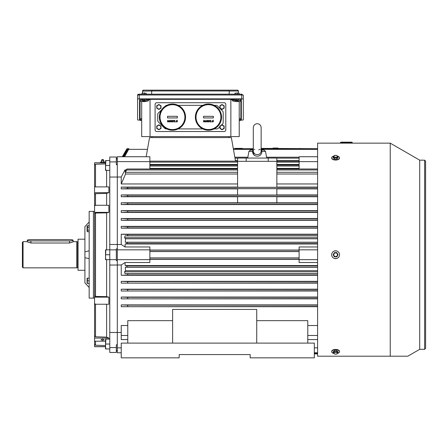 <?xml version="1.0" encoding="UTF-8"?>
<svg xmlns="http://www.w3.org/2000/svg" width="448" height="448" viewBox="0 0 448 448"><rect width="100%" height="100%" fill="white"/><g stroke="black" fill="none" stroke-linecap="round" stroke-linejoin="round"><path stroke-width="0.67" d="M105.526 259.655L105.846 259.655L105.526 257.202L105.846 249.838L105.526 249.838L105.526 259.655M109.782 249.838L105.846 249.838M109.782 254.744L105.846 254.744M116.329 161.907L116.329 157.024L109.782 157.024L109.782 161.907L116.329 161.907L116.329 164.724L117.309 164.724L117.309 244.479L109.782 244.479L109.782 259.633L105.846 259.655M261.806 152.348L261.878 151.39C261.778 154.342 260.226 155.949 257.219 156.218C254.212 155.949 252.655 154.342 252.56 151.39A1.635 0.37 178.4 0 0 253.294 151.066C253.512 153.362 254.817 154.543 257.219 154.599C259.616 154.543 260.926 153.362 261.145 151.066L261.134 150.634M258.681 149.873L259.554 149.576M259.577 149.565L260.12 149.313M252.56 151.39L248.903 151.39L250.516 150.035L253.109 150.035L252.56 151.39L253.775 154.812M253.803 154.84L255.304 155.854M255.046 154.095L253.607 152.589M254.318 149.313L254.839 149.559M253.294 151.066L253.294 127.618C253.523 125.233 254.834 123.922 257.219 123.693C259.605 123.922 260.915 125.233 261.145 127.618L261.145 150.931M257.219 156.218L258.188 156.128M258.67 156.01L259.958 155.411M260.327 155.131L260.658 154.812M261.201 154.09L261.582 153.266M260.938 149.923L263.922 150.035L265.535 151.39L261.878 151.39L261.436 150.063M261.89 150.858L261.878 151.39A1.635 0.37 1.6 0 1 261.145 151.066M93.419 254.75L93.419 211.383L89.163 211.383L89.163 298.11L93.419 298.11L93.419 254.75M89.163 287.476L84.907 282.89L84.907 226.598L89.163 222.018M84.907 251.804L89.163 250.824L84.907 251.804M84.907 257.695L89.163 258.675M261.307 148.383L261.307 148.708L261.307 148.383L317.598 148.708L261.145 148.708M278.074 148.383L278.074 148.058L273.918 148.058L273.918 148.383M273.918 148.058L273.039 148.058L273.039 148.383M277.945 148.058L277.945 148.383M273.039 148.058L272.91 148.383M334.37 252.61L333.144 254.738L334.37 256.861L336.829 256.861L338.055 254.738L336.829 252.61L334.37 252.61M337.445 254.738A1.842 1.842 -0 0 0 335.602 252.896A1.842 1.842 -0 0 0 333.76 254.738A1.842 1.842 -0 0 0 335.602 256.581A1.842 1.842 -0 0 0 337.445 254.738M331.671 254.738A3.926 3.926 180 0 1 335.602 250.807A3.926 3.926 180 0 1 339.528 254.738L339.528 254.738A3.926 3.926 180 0 1 335.602 258.664A3.926 3.926 180 0 1 331.671 254.738M338.055 254.738L336.829 256.861L334.37 256.861L333.144 254.738M89.163 283.399L87.422 283.399L87.27 281.092M87.186 281.428L87.27 283.091M89.163 278.163L87.422 278.163L87.422 280.784L89.163 280.784M87.069 283.052L87.069 278.516L87.136 283.399M352.29 142.492L340.508 142.492L340.508 143.147L352.29 143.147L351.893 142.167M340.508 142.492L340.838 142.167L351.966 142.167M341.494 143.147L351.31 143.147M424.62 349.328L425.6 348.348L425.6 161.146L424.62 160.166L424.62 349.328L419.709 349.328L419.709 160.166L390.23 143.147L352.29 143.147M340.586 143.147L317.598 143.147L317.598 356.199L390.23 356.199L390.23 143.147M336.907 159.942L334.292 159.942M334.572 250.947L336.627 250.947M334.331 349.53L336.868 349.53M336.683 258.513L334.516 258.513M390.23 356.199L407.803 356.199L390.23 356.199M102.581 340.34L100.946 339.724L102.581 339.086L104.216 339.724L102.581 340.34M102.581 162.798C100.47 162.781 100.47 162.781 102.581 162.798C104.692 162.781 104.692 162.781 102.581 162.798M109.782 348.936A3.27 3.27 0 0 1 109.782 348.97L105.846 348.936L105.526 346.483L105.846 339.119L105.526 339.119L105.526 348.936L105.846 348.936M105.846 160.558L105.526 160.558L105.526 167.922L105.846 160.558L109.782 160.558A3.27 3.27 180 0 0 109.782 160.524M94.562 298.11L93.419 298.11L93.419 211.383L94.562 211.383M105.526 348.936L105.526 346.713L94.562 346.713L94.562 335.866L95.514 336.773L106.624 337.131L106.624 304.231M94.562 335.866L94.562 283.707M105.526 163.923L95.514 164.276L94.562 165.256L94.562 162.781L104.625 162.781L104.625 161.963L103.6 161.963L103.6 162.781M94.562 203.017L94.562 165.256M94.562 344.238L95.514 345.218L105.526 345.57M94.562 304.231L108.875 304.231L108.875 297.147L94.562 297.147L94.562 295.954L95.514 296.447L106.624 296.643L106.624 259.655M106.624 249.838L106.624 212.867L95.514 213.058L94.562 213.55L94.562 192.679L94.562 205.274L108.875 205.274L108.875 212.363L94.562 212.363L94.562 225.798M94.562 295.954L94.562 213.55M106.624 205.274L106.624 193.396L95.514 193.67L94.562 194.365M109.782 161.907L109.782 177.038L117.309 177.038L117.309 248.858L116.329 248.858L116.329 249.861L109.782 249.861M121.234 332.478L109.782 332.466L109.782 259.633L116.329 259.633L116.329 260.635L117.309 260.635L117.309 344.77L116.329 344.77L116.329 347.586L109.782 347.586L109.782 352.47L116.329 352.47L116.329 347.586M117.309 350.655L116.329 350.655M109.782 332.466L109.782 347.586M109.782 265.031L117.309 265.031L117.309 352.761L121.234 352.761L117.309 352.761M116.329 259.633L116.329 249.861M116.329 158.838L117.309 158.838M109.782 244.479L109.782 177.038M106.624 193.396L108.875 192.679L108.875 186.894L94.562 186.894L94.562 185.03M94.562 223.905L94.562 212.363M94.562 297.147L94.562 285.594M108.875 339.119L108.875 338.066L106.624 337.131M108.875 297.147L106.624 296.643M106.624 212.867L108.875 212.363M105.526 162.876L94.562 162.876M105.526 346.618L94.562 346.618M108.875 192.679L94.562 192.679M108.875 338.066L94.562 338.066M105.526 341.197L94.562 341.197M336.829 353.903L338.055 352.839L336.829 351.775L334.37 351.775L333.144 352.839L335.098 354.155L337.07 353.903L336.101 354.155M337.445 353.175A1.842 0.924 180 0 0 335.602 352.257A1.842 0.924 180 0 0 333.76 353.175A1.842 0.924 180 0 0 335.602 354.099A1.842 0.924 180 0 0 337.445 353.175M333.424 353.31A3.926 1.966 0 0 1 331.671 351.674L331.671 351.389A3.926 1.966 0 0 1 335.602 349.423A3.926 1.966 0 0 1 339.528 351.389L339.528 351.674A3.926 1.966 0 0 1 337.775 353.31M331.671 351.674A3.926 1.966 0 0 1 335.602 349.709A3.926 1.966 0 0 1 339.528 351.674M338.055 352.839L338.055 351.674L336.829 350.61L334.37 350.61L333.144 351.674L333.144 352.839M335.098 354.155L334.37 353.903M334.37 351.775L334.37 350.61M336.829 351.775L336.829 350.61M236.785 101.713L237.737 101.595L236.785 101.713M236.118 101.595L235.62 100.996L237.154 100.772L238.235 100.996L237.737 101.595L240.856 101.052L240.856 118.877L239.221 118.597M237.334 94.175L237.334 93.01L235.099 93.156L234.69 94.175M235.099 94.175L235.099 93.156M239.165 94.175L239.165 93.279L237.334 93.01M185.545 117.13A13.093 13.093 0 0 0 172.452 104.037A13.093 13.093 0 0 0 159.365 117.13A13.093 13.093 0 0 0 172.452 130.217A13.093 13.093 0 0 0 185.545 117.13A13.093 13.093 0 0 1 172.452 130.217A13.093 13.093 0 0 1 159.365 117.13M167.546 117.947L177.363 117.947L177.363 116.312L167.546 116.312L167.546 117.947L177.346 117.93L177.346 116.329L167.563 116.329L167.563 117.93M167.44 121.968L167.714 120.333L168.398 121.475L169.075 120.333L169.35 121.968L168.879 120.932L168.538 121.968L167.91 120.932L167.44 121.968M169.814 121.106L170.229 120.288L170.492 120.422L170.206 120.982L170.699 121.503L170.195 122.013L169.814 121.106M170.19 121.257L170.19 121.716L170.19 121.257M171.629 120.585L171.147 120.73L171.634 120.288L172.172 121.481L171.606 122.013L171.063 121.464L171.881 121.475L171.483 121.212L171.629 120.585M173.012 121.122L172.497 120.333L173.186 120.859L173.874 120.333L173.359 121.122L173.908 121.968L173.186 121.391L172.463 121.968L173.012 121.122M174.283 120.607L174.916 120.333L174.916 121.968L174.619 121.968L174.619 120.607L174.283 120.607M175.633 121.811L175.991 121.811L175.633 121.811M176.462 121.24L176.658 120.333L177.402 120.333L176.887 120.607L177.425 121.442L176.876 122.013L176.333 121.57L177.128 121.453L176.462 121.24M144.682 100.246L144.682 99.282L148.35 99.915L148.434 100.901L142.671 100.246A2.621 0.454 180 0 0 140.056 100.705L140.056 101.052L143.17 101.595L142.671 100.929L145.292 100.929L144.788 101.595L143.175 101.595L144.788 101.595M235.62 100.996L236.925 100.705L238.235 100.996M239.221 101.338L239.221 136.601L230.866 136.601L230.866 99.333L150.041 99.333L150.041 136.601L141.691 136.601L141.691 101.338M230.866 99.618L232.557 99.915L232.473 100.901L236.068 101.534M144.682 99.282L236.225 99.282L232.557 99.915M148.35 99.915L150.041 99.618M148.434 100.901L144.844 101.534M141.691 118.524L140.056 118.843L140.056 100.705M240.856 99.221L240.856 100.705A2.621 0.454 180 0 0 238.235 100.246L236.225 100.246L236.225 99.282M240.856 101.052L240.856 100.705M239.221 120.618A2.621 0.454 180 0 0 240.856 120.193L240.856 118.877M141.691 119.487L140.056 119.812L140.056 120.193A2.621 0.454 180 0 0 141.691 120.618M140.056 119.812L140.056 118.843M236.225 100.246L232.473 100.901M240.856 119.846L239.221 119.56M150.041 136.601L230.866 136.601M152.001 136.601L152.001 137.581M228.911 136.601L228.911 137.581M142.671 100.996L145.292 100.996M144.39 94.175L144.39 93.01L142.156 93.156L141.747 94.175M142.156 94.175L142.156 93.156M146.216 94.175L146.216 93.279L144.39 93.01M225.798 104.367A1.635 1.635 0 0 0 224.162 102.726L156.744 102.726A1.635 1.635 0 0 0 155.109 104.367L155.109 129.892A1.635 1.635 0 0 0 156.744 131.527L224.162 131.527A1.635 1.635 0 0 0 225.798 129.892L225.798 104.367M166.746 105.347L166.74 105.347A1.635 1.635 0 0 0 165.586 105.823L165.133 106.277M221.29 125.25L222.701 123.833A1.635 1.635 0 0 0 223.182 122.679L223.182 112.314A1.635 1.635 0 0 0 222.701 111.16L217.37 105.823A1.635 1.635 0 0 0 216.216 105.347L214.161 105.347M202.748 105.347L178.158 105.347M214.161 128.912L216.95 128.912A1.635 1.635 0 0 0 218.109 128.43L219.906 126.627M161.599 109.81L158.206 113.204A1.635 1.635 0 0 0 157.73 114.358L157.73 120.635A1.635 1.635 0 0 0 158.206 121.789L164.847 128.43A1.635 1.635 0 0 0 166.006 128.912L166.746 128.912M178.158 128.912L202.748 128.912M156.744 108.209L156.744 105.756L158.872 104.524L161 105.756L161 108.209L158.872 109.441L156.744 108.209M158.872 105A1.982 1.982 0 0 0 156.89 106.982A1.982 1.982 0 0 0 158.872 108.965A1.982 1.982 0 0 0 160.854 106.982A1.982 1.982 0 0 0 158.872 105M156.744 128.503L156.744 126.045L158.872 124.818L161 126.045L161 128.503L158.872 129.73L156.744 128.503M158.872 125.294A1.982 1.982 0 0 0 156.89 127.271A1.982 1.982 0 0 0 158.872 129.254A1.982 1.982 0 0 0 160.854 127.271A1.982 1.982 0 0 0 158.872 125.294M240.856 120.109L241.674 120.109A1.635 0.286 180 0 0 243.309 119.823L243.309 99.137A1.635 0.286 180 0 0 241.674 98.857L139.238 98.857A1.635 0.286 180 0 0 137.598 99.137L137.598 119.823A1.635 0.286 180 0 0 139.238 120.109L140.056 120.109M243.309 99.137L243.309 95.273A1.635 0.286 180 0 0 241.674 94.987L139.238 94.987A1.635 0.286 180 0 0 137.598 95.273L137.598 99.137M240.856 119.745L241.343 119.599L241.343 99.366L240.363 99.193L139.563 99.366L139.563 119.599L140.056 119.745M229.236 94.175L229.236 90.972L151.676 90.972L151.67 94.175M238.398 91.09A0.98 0.98 0 0 1 238.398 91.146L238.392 91.022A0.98 0.98 0 0 0 237.418 90.16L143.489 90.16L237.418 90.16L238.392 91.022L229.236 91.022M142.509 93.134L142.509 91.146A0.98 0.98 0 0 1 142.509 91.09M238.398 91.146L238.398 93.167M151.67 91.022L142.509 91.146M139.563 116.698L140.056 116.844M240.856 116.844L241.343 116.698M151.676 90.972L152.079 90.16M228.827 90.16L229.236 90.972M142.514 91.022L143.489 90.16A0.98 0.98 0 0 0 142.514 91.022M219.906 108.209L219.906 105.756L222.034 104.524L224.162 105.756L224.162 108.209L222.034 109.441L219.906 108.209M222.034 105A1.982 1.982 0 0 0 220.058 106.982A1.982 1.982 0 0 0 222.034 108.965A1.982 1.982 0 0 0 224.017 106.982A1.982 1.982 0 0 0 222.034 105M219.906 128.503L219.906 126.045L222.034 124.818L224.162 126.045L224.162 128.503L222.034 129.73L219.906 128.503M222.034 125.294A1.982 1.982 0 0 0 220.058 127.271A1.982 1.982 0 0 0 222.034 129.254A1.982 1.982 0 0 0 224.017 127.271A1.982 1.982 0 0 0 222.034 125.294M221.547 117.13A13.093 13.093 0 0 0 208.454 104.037A13.093 13.093 0 0 0 195.362 117.13A13.093 13.093 0 0 0 208.454 130.217A13.093 13.093 0 0 0 221.547 117.13A13.093 13.093 0 0 1 208.454 130.217A13.093 13.093 0 0 1 195.362 117.13M203.543 117.947L213.366 117.947L213.366 116.312L203.543 116.312L203.543 117.947L213.349 117.93L213.349 116.329L203.56 116.329L203.56 117.93M203.442 121.968L203.717 120.333L204.394 121.475L205.072 120.333L205.352 121.968L204.876 120.932L204.54 121.968L203.913 120.932L203.442 121.968M205.817 121.106L206.489 120.422L206.203 120.982L206.702 121.503L206.198 122.013L205.817 121.106M206.192 121.257L206.192 121.716L206.192 121.257M207.631 120.585L207.144 120.73L207.631 120.288L208.174 121.481L207.609 122.013L207.06 121.464L207.878 121.475L207.48 121.212L207.631 120.585M209.014 121.122L208.499 120.333L209.188 120.859L209.877 120.333L209.362 121.122L209.91 121.968L209.188 121.391L208.466 121.968L209.014 121.122M210.286 120.607L210.913 120.333L210.913 121.968L210.622 121.968L210.622 120.607L210.286 120.607M211.635 121.811L211.988 121.811L211.635 121.811M212.464 121.24L212.654 120.333L213.399 120.333L212.89 120.607L213.422 121.442L212.873 122.013L212.33 121.57L213.13 121.453L212.464 121.24M235.189 148.708L235.189 148.383L242.39 148.383L242.39 148.708M237.58 161.33L237.58 158.054L276.853 158.054L276.853 161.33L237.58 161.33L237.58 187.298L276.853 187.298L276.853 161.151L299.107 161.151M317.598 243.981L125.154 243.981L124.998 246.96L149.873 246.96L149.873 259.655L117.309 259.655L117.309 264.992L121.234 264.992L121.234 275.285L127.551 275.038L127.842 274.383L127.411 273.728L125.042 273.633L124.583 271.807L125.541 270.704L125.266 267.271L126.773 267.182L127.092 266.526L126.728 265.882L125.154 265.513L124.998 262.534L149.873 262.534L149.873 259.655M317.598 234.209L121.234 234.209L121.234 244.502L117.309 244.502L117.309 259.655M317.598 202.793L121.234 202.793L127.658 203.039L127.803 203.694L127.299 204.344L121.234 204.59L317.598 204.59M127.579 282.89L127.837 282.24L127.383 281.585L121.234 281.338L121.234 283.136L317.598 282.89M127.607 290.746L127.831 290.091L127.355 289.436L121.234 289.19L121.234 290.993L317.598 290.746M127.63 298.603L127.82 297.948L127.327 297.293L121.234 297.046L121.234 298.844L317.598 298.603M127.658 306.454L127.803 305.799L127.299 305.144L121.234 304.903L121.234 306.701L317.598 306.454M237.58 187.085L121.234 187.085L127.714 187.331L127.77 187.981L127.243 188.636L121.234 188.882L237.58 188.882M237.58 194.936L121.234 194.936L127.686 195.182L127.786 195.838L127.271 196.493L121.234 196.739L237.58 196.739M317.598 210.644L121.234 210.644L127.63 210.89L127.82 211.546L127.327 212.201L121.234 212.447L317.598 212.447M317.598 218.501L121.234 218.501L127.607 218.747L127.831 219.402L127.355 220.058L121.234 220.298L317.598 220.298M317.598 226.358L121.234 226.358L127.579 226.604L127.837 227.254L127.383 227.909L121.234 228.155L317.598 228.155M121.234 234.209L127.551 234.455L127.842 235.11L127.411 235.766L125.042 235.861L124.583 237.686L125.541 238.79L125.266 242.222L126.773 242.312L127.092 242.967L126.728 243.611L125.154 243.981M237.58 172.295L125.266 172.295L126.941 169.658L126.728 169.254L125.154 171.416L124.998 169.926L126.241 169.926M233.324 148.708L253.294 148.708M172.62 320.662L127.781 320.662L127.781 343.112M127.781 339.567L121.234 339.567L121.234 325.528L127.781 325.528M256.726 320.662L307.782 320.662L307.782 343.112M237.58 160.653L235.43 160.653M256.726 343.112L314.328 343.112L314.328 357.84L250.18 357.84L250.18 354.564L179.166 354.564L179.166 357.84L121.234 357.84L121.234 343.112L172.62 343.112L172.62 309.422L256.726 309.422L256.726 343.112L172.62 343.112M237.58 164.45L149.873 164.45M237.58 168.375L149.873 168.375M126.941 169.658L126.728 169.254M125.266 172.295L125.541 174.014L121.234 183.96L237.58 183.96M237.58 174.014L125.541 174.014M317.598 325.528L307.782 325.528M317.598 275.285L121.234 275.285M317.598 306.701L121.234 306.701M317.598 304.903L121.234 304.903M317.598 298.844L121.234 298.844M317.598 297.046L121.234 297.046M317.598 290.993L121.234 290.993M317.598 289.19L121.234 289.19M317.598 283.136L121.234 283.136M317.598 281.338L121.234 281.338M127.781 335.479L121.234 335.479M317.598 339.567L307.782 339.567M317.598 335.479L307.782 335.479M121.234 226.358L121.234 228.155M121.234 218.501L121.234 220.298M121.234 210.644L121.234 212.447M317.598 183.96L276.853 183.96M317.598 187.085L276.853 187.085M317.598 188.882L276.853 188.882M317.598 194.936L276.853 194.936M317.598 196.739L276.853 196.739M121.234 202.793L121.234 204.59M121.234 194.936L121.234 196.739M121.234 187.085L121.234 188.882M149.873 169.002L149.873 156.733L117.309 156.733L117.309 177.016L121.234 177.016L121.234 183.96M299.107 164.45L276.853 164.45M299.107 168.375L276.853 168.375M299.107 160.653L276.853 160.653M121.234 177.016L124.998 169.926M299.107 250.062L149.873 250.062M299.107 251.574L149.873 251.574M299.107 257.919L149.873 257.919M299.107 259.431L149.873 259.431M317.598 262.534L299.107 262.534L299.107 246.96L317.598 246.96M317.598 265.513L125.154 265.513M121.234 264.992L124.998 262.534M124.998 246.96L121.234 244.502M317.598 238.79L125.541 238.79M317.598 242.222L125.266 242.222M317.598 267.271L125.266 267.271M317.598 270.704L125.541 270.704M237.58 195.048L276.853 195.048L276.853 188.67L237.58 188.67L237.58 195.048M237.58 202.81L237.58 196.638L276.853 196.638L276.853 202.81M317.598 172.295L276.853 172.295M317.598 174.014L276.853 174.014M124.337 156.733L128.475 149.352L127.652 149.352C128.066 148.54 128.016 148.54 127.512 149.352L126.958 149.346C127.394 148.534 127.366 148.54 126.868 149.363L122.629 156.733M147.47 149.352L128.666 149.352C129.052 148.534 128.99 148.534 128.475 149.352C128.99 148.534 129.052 148.534 128.666 149.352L124.583 156.733M123.306 156.733L127.512 149.352C128.016 148.54 128.066 148.54 127.652 149.352L123.491 156.733M122.741 156.733L126.958 149.346C127.394 148.534 127.366 148.54 126.868 149.363L126.594 149.346C127.047 148.54 127.042 148.54 126.566 149.346L122.304 156.733L126.566 149.346C127.042 148.54 127.047 148.54 126.594 149.346L122.343 156.733M317.598 353.909L314.328 353.909M299.107 249.838L317.598 249.838M299.107 259.655L317.598 259.655M317.598 156.733L299.107 156.733L299.107 169.002M299.107 161.638L317.598 161.638M314.328 347.855L317.598 347.855M314.328 352.761L317.598 352.761M149.873 249.838L117.309 249.838M149.873 161.638L117.309 161.638M121.234 347.855L117.309 347.855M250.18 354.564L179.166 354.564M235.519 161.151L231.364 137.581L149.548 137.581L146.171 156.733M109.782 165.469L105.846 165.469M105.846 170.374L105.526 167.922L105.526 170.374L109.782 170.374M101.354 161.963L101.601 161.274L101.354 161.963L103.807 161.963L103.729 160.457L101.438 160.457L101.601 161.274L101.763 159.673L102.581 159.673L101.763 159.673M102.911 159.673L103.398 159.673L102.911 159.673A0.655 0.655 0 0 0 102.256 159.673M100.542 162.781L100.542 161.963L103.6 161.963M101.562 161.963L101.562 162.781M84.907 270.29L78.036 270.29L78.036 239.198L84.907 239.198M78.036 241.578L77.622 241.898L77.622 267.596L76.726 267.837L76.726 241.657L73.125 241.657M27.311 240.257L27.311 241.87L30.906 243.012L69.53 243.012L73.125 241.87L73.125 240.257A3.601 0.65 0 0 0 69.53 239.613L30.906 239.613A3.601 0.65 0 0 0 27.311 240.257A3.601 0.65 0 0 0 30.906 240.906L69.53 240.906A3.601 0.65 0 0 0 73.125 240.257M23.055 241.657L22.4 242.312L22.4 267.182L23.055 267.837L23.055 241.657L27.311 241.657M334.37 155.579L335.104 155.333L333.144 156.643L334.37 157.707L336.829 157.707L338.055 156.643L336.829 155.579L335.104 155.333M337.445 156.307A1.842 0.918 -0 0 0 335.602 155.389A1.842 0.918 -0 0 0 333.76 156.307A1.842 0.918 -0 0 0 335.602 157.226A1.842 0.918 -0 0 0 337.445 156.307M336.101 155.333L336.829 155.579M337.775 156.173A3.926 1.966 180 0 1 339.528 157.808L339.528 158.094A3.926 1.966 180 0 1 335.602 160.054A3.926 1.966 180 0 1 331.671 158.094L331.671 157.808A3.926 1.966 180 0 1 333.424 156.173M339.528 157.808A3.926 1.966 180 0 1 335.602 159.774A3.926 1.966 180 0 1 331.671 157.808M333.144 156.643L333.144 157.808L334.37 158.872L336.829 158.872L338.055 157.808L338.055 156.643M334.37 157.707L334.37 158.872M336.829 157.707L336.829 158.872M109.782 339.119L105.846 339.119M109.782 344.025L105.846 344.025M87.069 230.983A1.014 1.014 0 0 0 87.422 231.739L87.422 225.691A1.014 1.014 0 0 0 87.069 226.447L87.069 230.983L87.069 226.447M87.422 231.739L89.163 231.739M87.338 230.065L89.163 230.227M87.332 227.377L89.163 227.203M87.422 225.691L89.163 225.691M87.186 227.942L87.147 228.323M87.147 228.357L87.136 228.693M87.186 229.499L87.332 230.048M262.948 148.383L262.948 148.708M300.255 148.383L300.255 148.708M95.514 336.773L95.514 304.231M95.514 186.894L95.514 164.276M106.624 186.894L106.624 170.374M95.514 345.218L95.514 341.197M95.514 296.447L95.514 213.058M95.514 205.274L95.514 193.67M184.89 117.13A12.438 12.438 0 0 0 172.452 104.692A12.438 12.438 0 0 0 160.02 117.13A12.438 12.438 0 0 0 172.452 129.567A12.438 12.438 0 0 0 184.89 117.13M142.671 99.193L142.671 100.246M238.235 100.246L238.235 99.193M241.674 98.857L241.674 94.175L139.238 94.175L241.674 94.175L243.309 95.273M139.238 98.857L139.238 94.175C137.995 94.265 137.452 94.629 137.598 95.273A0.98 0.969 -0 0 1 138.583 94.304M220.892 117.13A12.438 12.438 0 0 0 208.454 104.692A12.438 12.438 0 0 0 196.017 117.13A12.438 12.438 0 0 0 208.454 129.567A12.438 12.438 0 0 0 220.892 117.13M246.193 161.33L246.193 158.054M317.598 204.344L127.299 204.344M317.598 169.966L276.853 169.966M317.598 188.636L127.243 188.636M317.598 196.493L127.271 196.493M317.598 212.201L127.327 212.201M317.598 220.058L127.355 220.058M317.598 227.909L127.383 227.909M317.598 235.766L127.411 235.766M317.598 275.038L127.551 275.038M317.598 267.182L126.773 267.182M317.598 243.611L126.728 243.611M299.107 259.33L149.873 259.33M299.107 251.474L149.873 251.474M299.107 166.034L276.853 166.034M299.107 162.109L276.853 162.109M237.58 169.966L126.773 169.966M237.58 166.034L149.873 166.034M237.58 162.109L149.873 162.109M237.58 158.122L234.987 158.122M299.107 158.122L276.853 158.122M317.598 149.352L261.145 149.352M253.294 149.352L233.442 149.352M299.107 250.163L149.873 250.163M299.107 258.02L149.873 258.02M317.598 237.686L124.583 237.686M317.598 235.861L125.042 235.861M317.598 242.312L126.773 242.312M317.598 265.882L126.728 265.882M317.598 271.807L124.583 271.807M317.598 273.633L125.042 273.633M317.598 273.728L127.411 273.728M317.598 234.455L127.551 234.455M317.598 226.604L127.579 226.604M317.598 218.747L127.607 218.747M317.598 210.89L127.63 210.89M317.598 195.182L127.686 195.182M317.598 187.331L127.714 187.331M317.598 353.203L314.328 353.203M317.598 305.144L127.299 305.144M317.598 297.293L127.327 297.293M317.598 289.436L127.355 289.436M317.598 281.585L127.383 281.585M317.598 203.039L127.658 203.039M268.24 161.33L268.24 158.054M30.906 243.012L30.906 240.906M69.53 243.012L69.53 240.906M248.903 151.39L247.727 158.054M265.535 151.39L266.711 158.054M253.109 150.035L253.495 149.923L253.109 150.035M87.136 278.163L87.069 278.516M424.62 160.166L419.709 160.166M419.709 349.328L407.803 356.199M117.309 350.963L116.329 350.963M117.309 158.53L116.329 158.53M94.562 303.979L94.954 303.654M94.562 205.514L94.954 205.839M105.526 162.781L104.625 162.781M299.107 157.22L266.56 157.22M247.873 157.22L234.825 157.22M237.58 161.151L149.873 161.151M237.58 165.077L149.873 165.077M237.58 169.002L127.025 169.002M299.107 165.077L276.853 165.077M317.598 169.002L276.853 169.002M127.282 148.708L128.929 148.708M103.398 159.673L103.807 161.963M77.622 267.596L78.036 267.915M77.622 241.898L76.726 241.657M76.726 267.837L23.055 267.837M253.294 127.618C253.523 125.233 254.834 123.922 257.219 123.693C259.605 123.922 260.915 125.233 261.145 127.618"/></g></svg>

